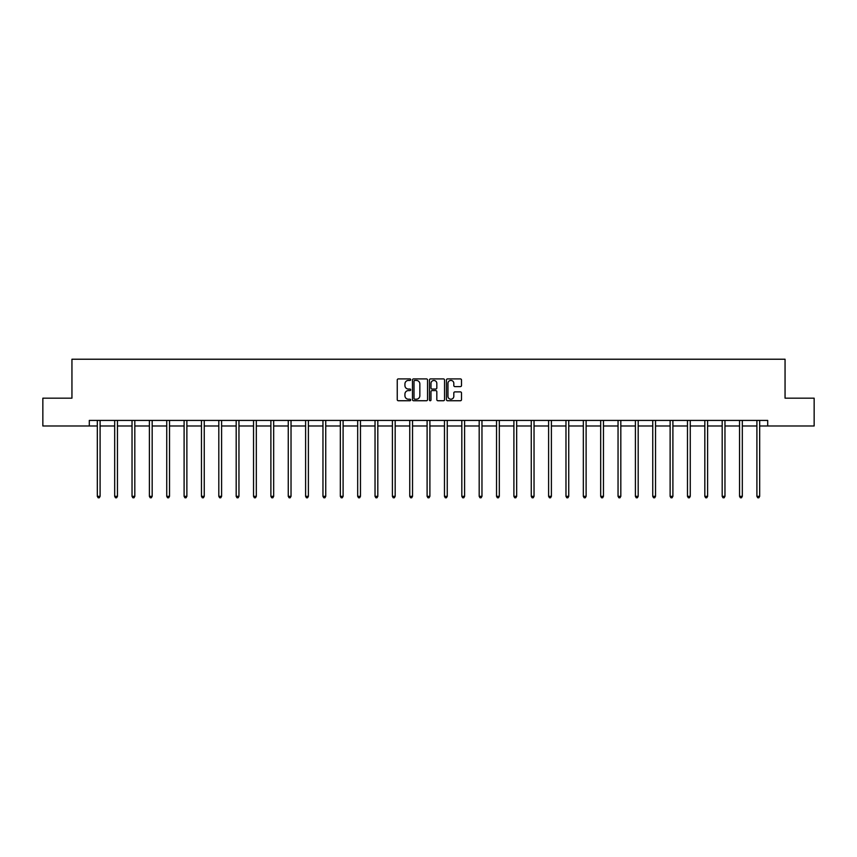 <?xml version="1.0" encoding="UTF-8"?>
<svg xmlns="http://www.w3.org/2000/svg" width="857" height="857" viewBox="0 0 857 857"><rect width="100%" height="100%" fill="white"/><g stroke="black" fill="none" stroke-linecap="round" stroke-linejoin="round"><path stroke-width="1.29" d="M410.696 379.662A0.761 0.761 0 0 0 409.935 378.901L398.334 378.901A1.093 1.093 0 0 0 397.241 379.994L397.241 399.651A1.093 1.093 0 0 0 398.334 400.744L409.935 400.744A0.761 0.761 0 0 0 410.696 399.983A0.761 0.761 0 0 0 409.935 399.212L408.435 399.212A3.492 3.492 0 0 1 404.933 395.72L404.933 394.081A3.492 3.492 0 0 1 408.435 390.588L409.935 390.588A0.761 0.761 0 0 0 410.696 389.828A0.761 0.761 0 0 0 409.935 389.057L408.435 389.057A3.492 3.492 0 0 1 404.933 385.564L404.933 383.925A3.492 3.492 0 0 1 408.435 380.433L409.935 380.433A0.761 0.761 0 0 0 410.696 379.662M460.423 386.603A1.093 1.093 0 0 0 461.505 385.511L461.505 379.994A1.093 1.093 0 0 0 460.423 378.901L447.536 378.901A1.093 1.093 0 0 0 446.443 379.994L446.443 399.651A1.093 1.093 0 0 0 447.536 400.744L460.423 400.744A1.093 1.093 0 0 0 461.505 399.651L461.505 392.988A1.093 1.093 0 0 0 460.423 391.895L454.906 391.895A1.093 1.093 0 0 0 453.814 392.988L453.814 396.298A2.925 2.925 0 0 1 450.889 399.212A2.925 2.925 0 0 1 447.965 396.298L447.965 383.358A2.925 2.925 0 0 1 450.889 380.433A2.925 2.925 0 0 1 453.814 383.358L453.814 385.511A1.093 1.093 0 0 0 454.906 386.603L460.423 386.603M89.299 425.983L42.85 425.983L42.85 398.173L71.945 398.173L71.945 359.222L785.055 359.222L785.055 398.173L814.15 398.173L814.15 425.983L767.701 425.983L767.701 420.423L89.299 420.423L89.299 425.983L97.312 425.983M427.547 379.994A1.093 1.093 0 0 0 426.454 378.901L413.567 378.901A1.093 1.093 0 0 0 412.474 379.994L412.474 399.651A1.093 1.093 0 0 0 413.567 400.744L426.454 400.744A1.093 1.093 0 0 0 427.547 399.651L427.547 379.994M430.546 378.901L443.433 378.901A1.093 1.093 0 0 1 444.526 379.994L444.526 399.651A1.093 1.093 0 0 1 443.433 400.744L437.916 400.744A1.093 1.093 0 0 1 436.824 399.651L436.824 391.681A1.093 1.093 0 0 0 435.731 390.588L432.078 390.588A1.093 1.093 0 0 0 430.985 391.681L430.985 399.983A0.761 0.761 0 0 1 430.225 400.744A0.761 0.761 0 0 1 429.453 399.983L429.453 379.994A1.093 1.093 0 0 1 430.546 378.901M100.098 425.983L114.677 425.983M117.452 425.983L132.032 425.983M134.817 425.983L149.386 425.983M152.171 425.983L166.74 425.983M169.525 425.983L184.105 425.983M186.88 425.983L201.459 425.983M204.245 425.983L218.814 425.983M221.599 425.983L236.178 425.983M238.953 425.983L253.533 425.983M256.318 425.983L270.887 425.983M273.672 425.983L288.252 425.983M291.026 425.983L305.606 425.983M308.391 425.983L322.96 425.983M325.746 425.983L340.325 425.983M343.1 425.983L357.68 425.983M360.465 425.983L375.034 425.983M377.819 425.983L392.399 425.983M395.173 425.983L409.753 425.983M412.538 425.983L427.107 425.983M429.893 425.983L444.462 425.983M447.247 425.983L461.827 425.983M464.601 425.983L479.181 425.983M481.966 425.983L496.535 425.983M499.32 425.983L513.9 425.983M516.675 425.983L531.254 425.983M534.04 425.983L548.609 425.983M551.394 425.983L565.974 425.983M568.748 425.983L583.328 425.983M586.113 425.983L600.682 425.983M603.467 425.983L618.047 425.983M620.822 425.983L635.401 425.983M638.186 425.983L652.755 425.983M655.541 425.983L670.12 425.983M672.895 425.983L687.475 425.983M690.26 425.983L704.829 425.983M707.614 425.983L722.183 425.983M724.968 425.983L739.548 425.983M742.323 425.983L756.902 425.983M759.688 425.983L767.701 425.983M414.767 380.433A0.761 0.761 0 0 0 414.006 381.194L414.006 398.451A0.761 0.761 0 0 0 414.767 399.212L416.352 399.212A3.492 3.492 0 0 0 419.844 395.72L419.844 383.925A3.492 3.492 0 0 0 416.352 380.433L414.767 380.433M436.824 383.411A2.925 2.925 0 0 0 433.91 380.487A2.925 2.925 0 0 0 430.985 383.411L430.985 387.964A1.093 1.093 0 0 0 432.078 389.057L435.731 389.057A1.093 1.093 0 0 0 436.824 387.964L436.824 383.411M100.248 420.423L100.173 420.583A1.114 1.114 0 0 0 100.098 421.001L100.098 496.332L97.312 496.332L97.312 421.001A1.114 1.114 0 0 0 97.237 420.583L97.173 420.423M100.098 496.332L99.262 497.778L98.148 497.778L97.312 496.332M117.602 420.423L117.538 420.583A1.114 1.114 0 0 0 117.452 421.001L117.452 496.332L114.677 496.332L114.677 421.001A1.114 1.114 0 0 0 114.592 420.583L114.527 420.423M117.452 496.332L116.616 497.778L115.502 497.778L114.677 496.332M134.956 420.423L134.892 420.583A1.114 1.114 0 0 0 134.817 421.001L134.817 496.332L132.032 496.332L132.032 421.001A1.114 1.114 0 0 0 131.946 420.583L131.882 420.423M134.817 496.332L133.981 497.778L132.867 497.778L132.032 496.332M152.31 420.423L152.246 420.583A1.114 1.114 0 0 0 152.171 421.001L152.171 496.332L149.386 496.332L149.386 421.001A1.114 1.114 0 0 0 149.311 420.583L149.247 420.423M152.171 496.332L151.335 497.778L150.221 497.778L149.386 496.332M169.675 420.423L169.611 420.583A1.114 1.114 0 0 0 169.525 421.001L169.525 496.332L166.74 496.332L166.74 421.001A1.114 1.114 0 0 0 166.665 420.583L166.601 420.423M169.525 496.332L168.69 497.778L167.576 497.778L166.74 496.332M187.03 420.423L186.965 420.583A1.114 1.114 0 0 0 186.88 421.001L186.88 496.332L184.105 496.332L184.105 421.001A1.114 1.114 0 0 0 184.019 420.583L183.955 420.423M186.88 496.332L186.055 497.778L184.941 497.778L184.105 496.332M204.384 420.423L204.32 420.583A1.114 1.114 0 0 0 204.245 421.001L204.245 496.332L201.459 496.332L201.459 421.001A1.114 1.114 0 0 0 201.384 420.583L201.309 420.423M204.245 496.332L203.409 497.778L202.295 497.778L201.459 496.332M221.749 420.423L221.684 420.583A1.114 1.114 0 0 0 221.599 421.001L221.599 496.332L218.814 496.332L218.814 421.001A1.114 1.114 0 0 0 218.739 420.583L218.674 420.423M221.599 496.332L220.763 497.778L219.649 497.778L218.814 496.332M239.103 420.423L239.039 420.583A1.114 1.114 0 0 0 238.953 421.001L238.953 496.332L236.178 496.332L236.178 421.001A1.114 1.114 0 0 0 236.093 420.583L236.029 420.423M238.953 496.332L238.128 497.778L237.014 497.778L236.178 496.332M256.457 420.423L256.393 420.583A1.114 1.114 0 0 0 256.318 421.001L256.318 496.332L253.533 496.332L253.533 421.001A1.114 1.114 0 0 0 253.458 420.583L253.383 420.423M256.318 496.332L255.482 497.778L254.368 497.778L253.533 496.332M273.822 420.423L273.758 420.583A1.114 1.114 0 0 0 273.672 421.001L273.672 496.332L270.887 496.332L270.887 421.001A1.114 1.114 0 0 0 270.812 420.583L270.748 420.423M273.672 496.332L272.837 497.778L271.723 497.778L270.887 496.332M291.176 420.423L291.112 420.583A1.114 1.114 0 0 0 291.026 421.001L291.026 496.332L288.252 496.332L288.252 421.001A1.114 1.114 0 0 0 288.166 420.583L288.102 420.423M291.026 496.332L290.191 497.778L289.088 497.778L288.252 496.332M308.531 420.423L308.466 420.583A1.114 1.114 0 0 0 308.391 421.001L308.391 496.332L305.606 496.332L305.606 421.001A1.114 1.114 0 0 0 305.52 420.583L305.456 420.423M308.391 496.332L307.556 497.778L306.442 497.778L305.606 496.332M325.896 420.423L325.821 420.583A1.114 1.114 0 0 0 325.746 421.001L325.746 496.332L322.96 496.332L322.96 421.001A1.114 1.114 0 0 0 322.885 420.583L322.821 420.423M325.746 496.332L324.91 497.778L323.796 497.778L322.96 496.332M343.25 420.423L343.186 420.583A1.114 1.114 0 0 0 343.1 421.001L343.1 496.332L340.325 496.332L340.325 421.001A1.114 1.114 0 0 0 340.24 420.583L340.175 420.423M343.1 496.332L342.264 497.778L341.161 497.778L340.325 496.332M360.604 420.423L360.54 420.583A1.114 1.114 0 0 0 360.465 421.001L360.465 496.332L357.68 496.332L357.68 421.001A1.114 1.114 0 0 0 357.594 420.583L357.53 420.423M360.465 496.332L359.629 497.778L358.515 497.778L357.68 496.332M377.969 420.423L377.894 420.583A1.114 1.114 0 0 0 377.819 421.001L377.819 496.332L375.034 496.332L375.034 421.001A1.114 1.114 0 0 0 374.959 420.583L374.895 420.423M377.819 496.332L376.984 497.778L375.869 497.778L375.034 496.332M395.323 420.423L395.259 420.583A1.114 1.114 0 0 0 395.173 421.001L395.173 496.332L392.399 496.332L392.399 421.001A1.114 1.114 0 0 0 392.313 420.583L392.249 420.423M395.173 496.332L394.338 497.778L393.224 497.778L392.399 496.332M412.678 420.423L412.613 420.583A1.114 1.114 0 0 0 412.538 421.001L412.538 496.332L409.753 496.332L409.753 421.001A1.114 1.114 0 0 0 409.667 420.583L409.603 420.423M412.538 496.332L411.703 497.778L410.589 497.778L409.753 496.332M430.032 420.423L429.968 420.583A1.114 1.114 0 0 0 429.893 421.001L429.893 496.332L427.107 496.332L427.107 421.001A1.114 1.114 0 0 0 427.032 420.583L426.968 420.423M429.893 496.332L429.057 497.778L427.943 497.778L427.107 496.332M447.397 420.423L447.333 420.583A1.114 1.114 0 0 0 447.247 421.001L447.247 496.332L444.462 496.332L444.462 421.001A1.114 1.114 0 0 0 444.387 420.583L444.322 420.423M447.247 496.332L446.411 497.778L445.297 497.778L444.462 496.332M464.751 420.423L464.687 420.583A1.114 1.114 0 0 0 464.601 421.001L464.601 496.332L461.827 496.332L461.827 421.001A1.114 1.114 0 0 0 461.741 420.583L461.677 420.423M464.601 496.332L463.776 497.778L462.662 497.778L461.827 496.332M482.105 420.423L482.041 420.583A1.114 1.114 0 0 0 481.966 421.001L481.966 496.332L479.181 496.332L479.181 421.001A1.114 1.114 0 0 0 479.106 420.583L479.031 420.423M481.966 496.332L481.131 497.778L480.016 497.778L479.181 496.332M499.47 420.423L499.406 420.583A1.114 1.114 0 0 0 499.32 421.001L499.32 496.332L496.535 496.332L496.535 421.001A1.114 1.114 0 0 0 496.46 420.583L496.396 420.423M499.32 496.332L498.485 497.778L497.371 497.778L496.535 496.332M516.825 420.423L516.76 420.583A1.114 1.114 0 0 0 516.675 421.001L516.675 496.332L513.9 496.332L513.9 421.001A1.114 1.114 0 0 0 513.814 420.583L513.75 420.423M516.675 496.332L515.839 497.778L514.736 497.778L513.9 496.332M534.179 420.423L534.115 420.583A1.114 1.114 0 0 0 534.04 421.001L534.04 496.332L531.254 496.332L531.254 421.001A1.114 1.114 0 0 0 531.179 420.583L531.104 420.423M534.04 496.332L533.204 497.778L532.09 497.778L531.254 496.332M551.544 420.423L551.479 420.583A1.114 1.114 0 0 0 551.394 421.001L551.394 496.332L548.609 496.332L548.609 421.001A1.114 1.114 0 0 0 548.534 420.583L548.469 420.423M551.394 496.332L550.558 497.778L549.444 497.778L548.609 496.332M568.898 420.423L568.834 420.583A1.114 1.114 0 0 0 568.748 421.001L568.748 496.332L565.974 496.332L565.974 421.001A1.114 1.114 0 0 0 565.888 420.583L565.824 420.423M568.748 496.332L567.912 497.778L566.809 497.778L565.974 496.332M586.252 420.423L586.188 420.583A1.114 1.114 0 0 0 586.113 421.001L586.113 496.332L583.328 496.332L583.328 421.001A1.114 1.114 0 0 0 583.242 420.583L583.178 420.423M586.113 496.332L585.277 497.778L584.163 497.778L583.328 496.332M603.617 420.423L603.542 420.583A1.114 1.114 0 0 0 603.467 421.001L603.467 496.332L600.682 496.332L600.682 421.001A1.114 1.114 0 0 0 600.607 420.583L600.543 420.423M603.467 496.332L602.632 497.778L601.518 497.778L600.682 496.332M620.971 420.423L620.907 420.583A1.114 1.114 0 0 0 620.822 421.001L620.822 496.332L618.047 496.332L618.047 421.001A1.114 1.114 0 0 0 617.961 420.583L617.897 420.423M620.822 496.332L619.986 497.778L618.872 497.778L618.047 496.332M638.326 420.423L638.261 420.583A1.114 1.114 0 0 0 638.186 421.001L638.186 496.332L635.401 496.332L635.401 421.001A1.114 1.114 0 0 0 635.316 420.583L635.251 420.423M638.186 496.332L637.351 497.778L636.237 497.778L635.401 496.332M655.691 420.423L655.616 420.583A1.114 1.114 0 0 0 655.541 421.001L655.541 496.332L652.755 496.332L652.755 421.001A1.114 1.114 0 0 0 652.68 420.583L652.616 420.423M655.541 496.332L654.705 497.778L653.591 497.778L652.755 496.332M673.045 420.423L672.981 420.583A1.114 1.114 0 0 0 672.895 421.001L672.895 496.332L670.12 496.332L670.12 421.001A1.114 1.114 0 0 0 670.035 420.583L669.97 420.423M672.895 496.332L672.059 497.778L670.945 497.778L670.12 496.332M690.399 420.423L690.335 420.583A1.114 1.114 0 0 0 690.26 421.001L690.26 496.332L687.475 496.332L687.475 421.001A1.114 1.114 0 0 0 687.389 420.583L687.325 420.423M690.26 496.332L689.424 497.778L688.31 497.778L687.475 496.332M707.753 420.423L707.689 420.583A1.114 1.114 0 0 0 707.614 421.001L707.614 496.332L704.829 496.332L704.829 421.001A1.114 1.114 0 0 0 704.754 420.583L704.69 420.423M707.614 496.332L706.779 497.778L705.665 497.778L704.829 496.332M725.118 420.423L725.054 420.583A1.114 1.114 0 0 0 724.968 421.001L724.968 496.332L722.183 496.332L722.183 421.001A1.114 1.114 0 0 0 722.108 420.583L722.044 420.423M724.968 496.332L724.133 497.778L723.019 497.778L722.183 496.332M742.473 420.423L742.408 420.583A1.114 1.114 0 0 0 742.323 421.001L742.323 496.332L739.548 496.332L739.548 421.001A1.114 1.114 0 0 0 739.462 420.583L739.398 420.423M742.323 496.332L741.498 497.778L740.384 497.778L739.548 496.332M759.827 420.423L759.763 420.583A1.114 1.114 0 0 0 759.688 421.001L759.688 496.332L756.902 496.332L756.902 421.001A1.114 1.114 0 0 0 756.827 420.583L756.752 420.423M759.688 496.332L758.852 497.778L757.738 497.778L756.902 496.332"/></g></svg>
